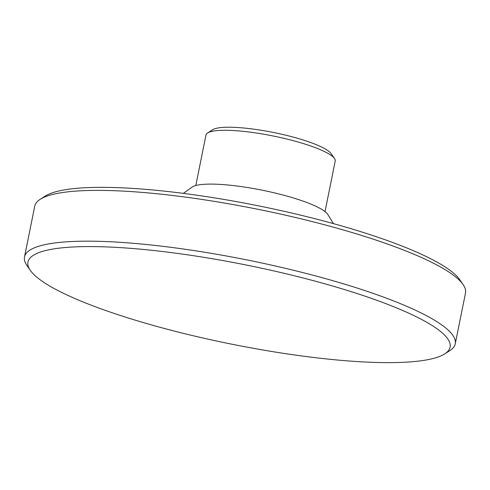 <?xml version="1.0" encoding="UTF-8"?>
<svg xmlns="http://www.w3.org/2000/svg" width="490" height="490" viewBox="0 0 490 490"><rect width="100%" height="100%" fill="white"/><g stroke="black" fill="none" stroke-linecap="round" stroke-linejoin="round"><path stroke-width="0.73" d="M195.798 185.539L205.984 135.001A65.917 12.317 11.4 0 1 207.625 132.943L212.678 129.721A61.52 11.497 11.4 0 1 273.726 132.533A61.52 11.497 11.4 0 1 331.087 153.597L334.499 158.527A65.917 12.317 11.4 0 1 335.215 161.063L325.023 211.594M207.625 132.943A65.917 12.317 11.4 0 1 273.034 135.963A65.917 12.317 11.4 0 1 334.499 158.527M183.376 193.372L192.043 187.149A70.309 13.138 11.4 0 1 262.101 190.169A70.309 13.138 11.4 0 1 327.853 214.534L333.433 223.63M30.294 270.327L26.889 265.39A219.716 41.05 11.4 0 1 24.5 256.95L34.741 206.168A219.716 41.05 11.4 0 1 40.211 199.308L45.264 196.08A215.318 40.229 11.4 0 1 258.922 205.929A215.318 40.229 11.4 0 1 459.706 279.649L463.111 284.58A219.716 41.05 11.4 0 1 465.5 293.02L455.259 343.802A219.716 41.05 11.4 0 1 449.789 350.662L444.736 353.89A215.318 40.229 11.4 0 1 288.212 354.05A215.318 40.229 11.4 0 1 77.34 299.58A215.318 40.229 11.4 0 1 30.294 270.327A215.318 40.229 11.4 0 1 246.978 265.17A215.318 40.229 11.4 0 1 444.736 353.89M40.211 199.308A219.716 41.05 11.4 0 1 258.236 209.353A219.716 41.05 11.4 0 1 463.111 284.58M24.5 256.95A219.716 41.05 11.4 0 1 247.995 260.135A219.716 41.05 11.4 0 1 455.259 343.802"/></g></svg>

